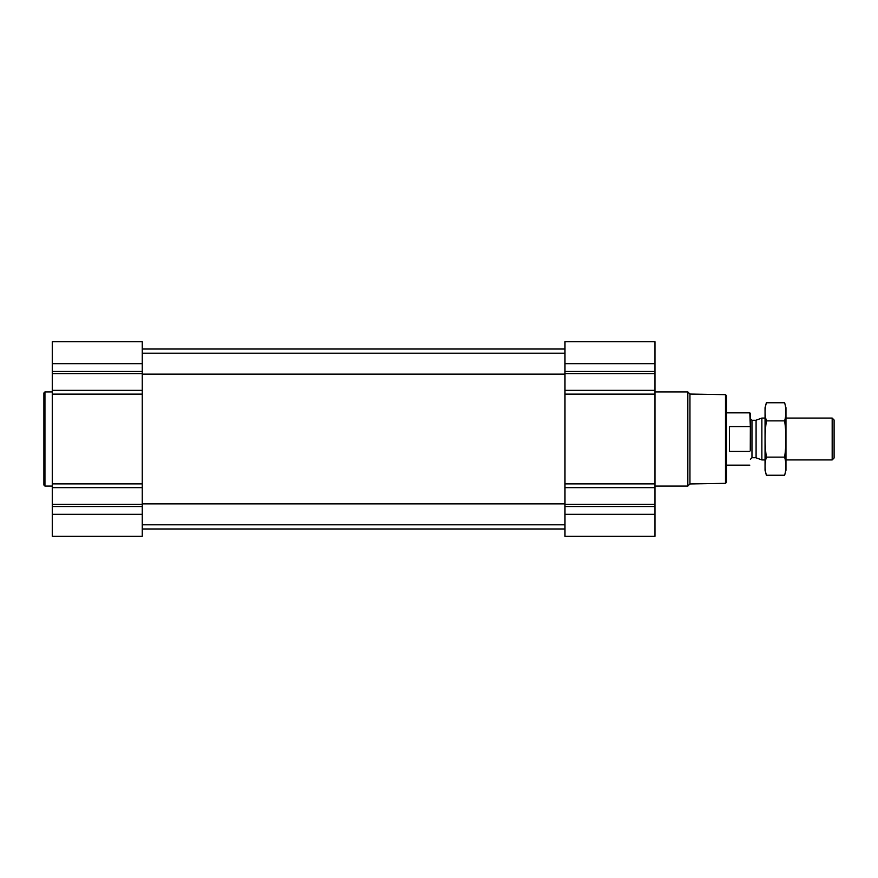 <?xml version="1.0" encoding="UTF-8"?>
<svg xmlns="http://www.w3.org/2000/svg" width="878" height="878" viewBox="0 0 878 878"><rect width="100%" height="100%" fill="white"/><g stroke="black" fill="none" stroke-linecap="round" stroke-linejoin="round"><path stroke-width="1.32" d="M52.274 514.332L52.274 536.315L142.258 536.315L142.258 514.332L52.274 514.332L52.274 341.685L142.258 341.685L142.258 390.359L52.274 390.359M654.966 341.685L654.966 390.359L564.982 390.359L564.982 341.685L654.966 341.685M654.966 487.641L564.982 487.641L564.982 536.315L654.966 536.315L654.966 390.359M654.966 394.123L564.982 394.123L564.982 390.359M564.982 394.123L564.982 487.641M142.258 514.332L142.258 390.359M725.491 394.661L725.491 483.339L726.534 482.285L726.534 395.715L725.491 394.661L689.954 394.046L687.825 391.917L654.966 391.917M725.491 483.339L689.954 483.954L689.954 394.046M689.954 483.954L687.825 486.083L687.825 391.917M52.274 486.083L44.943 486.083L44.943 391.917L52.274 391.917M44.943 486.083L43.9 485.04L43.9 392.96L44.943 391.917M750.273 450.403L750.394 413.428L749.801 412.847L726.534 412.847M750.394 427.871L749.801 412.847M749.801 451.424L729.464 451.424L729.464 426.576L749.801 426.576M832.179 418.071L832.179 459.929L834.1 457.998L834.1 420.002L832.179 418.071L785.964 418.071M765.045 459.929L761.874 459.929L761.874 418.071L765.045 418.071M766.373 402.75L765.045 407.71L765.045 470.29L766.373 475.25C764.661 469.203 764.661 463.167 766.373 457.12C764.661 445.201 764.661 433.117 766.373 420.88C764.661 414.833 764.661 408.797 766.373 402.75L784.636 402.75C786.348 408.797 786.348 414.833 784.636 420.88C786.348 432.799 786.348 444.883 784.636 457.12C786.348 463.167 786.348 469.203 784.636 475.25L766.373 475.25M766.373 420.88L784.636 420.88M766.373 457.12L784.636 457.12M784.636 402.75L785.964 407.71L785.964 470.29L784.636 475.25M654.966 363.668L564.982 363.668M654.966 371.46L564.982 371.46M654.966 373.688L564.982 373.688M654.966 483.877L564.982 483.877M654.966 504.312L564.982 504.312M654.966 506.54L564.982 506.54M654.966 514.332L564.982 514.332M142.258 363.668L52.274 363.668M142.258 371.46L52.274 371.46M142.258 373.688L52.274 373.688M142.258 394.123L52.274 394.123M142.258 483.877L52.274 483.877M142.258 487.641L52.274 487.641M142.258 504.312L52.274 504.312M142.258 506.54L52.274 506.54M756.09 420.178L756.09 457.822L756.09 420.178L761.874 418.071M755.552 457.734L751.963 457.734L751.963 420.266L750.394 418.696M142.258 524.803L564.982 524.803M142.258 503.873L564.982 503.873M142.258 374.127L564.982 374.127M142.258 353.197L564.982 353.197M142.258 528.984L564.982 528.984M142.258 349.016L564.982 349.016M687.825 486.083L654.966 486.083M749.801 465.153L726.534 465.153M832.179 459.929L785.964 459.929M756.09 457.822L761.874 459.929M755.552 420.266L751.963 420.266M751.963 457.734L750.394 459.304"/></g></svg>
